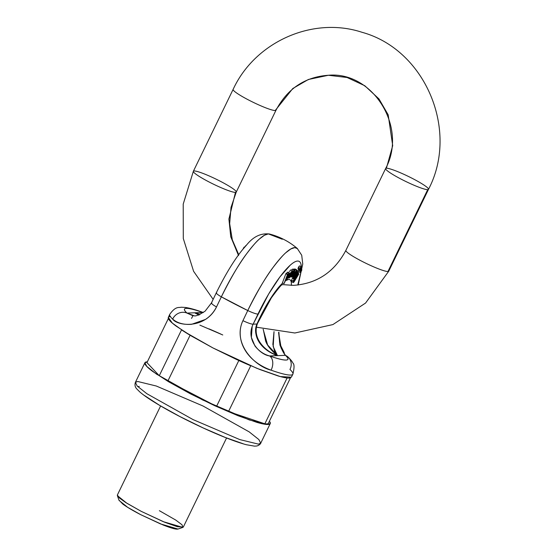 <?xml version="1.0" encoding="UTF-8"?>
<svg xmlns="http://www.w3.org/2000/svg" width="557" height="557" viewBox="0 0 557 557"><rect width="100%" height="100%" fill="white"/><g stroke="black" fill="none" stroke-linecap="round" stroke-linejoin="round"><path stroke-width="0.84" d="M243.054 443.727L225.369 437.489L203.284 427.999L180.162 416.685L159.518 405.287L144.493 395.526M147.215 361.834C144.931 361.918 144.27 362.795 145.231 364.466C146.185 366.13 148.691 368.469 152.736 371.463L168.597 381.761L190.39 393.799L214.793 405.733L238.104 415.759L256.77 422.338C261.943 423.849 265.668 424.559 267.945 424.476C270.229 424.392 270.89 423.515 269.929 421.844L270.242 423.585L267.945 424.476L249.327 419.943L202.602 399.947L156.433 374.081L146.735 366.381L144.917 362.725L147.215 361.834M290.476 377.834A68.372 8.132 -154.1 0 1 287.106 377.959A68.372 8.132 -154.1 0 0 290.476 377.834L268.216 423.682A68.372 8.132 -154.1 0 1 264.847 423.807L228.481 411.616A68.372 8.132 -154.1 0 1 216.548 406.366L167.838 381.092A68.372 8.132 -154.1 0 1 159.281 375.717L146.944 362.628L168.353 318.541L146.944 362.628L159.281 375.717A68.372 8.132 25.9 0 0 167.838 381.092L190.104 335.251A68.372 8.132 -154.1 0 1 181.54 329.876L159.281 375.717L181.54 329.876A68.372 8.132 -154.1 0 0 190.104 335.251L167.838 381.092L216.548 406.366A68.372 8.132 25.9 0 0 228.481 411.616L250.741 365.775A68.372 8.132 -154.1 0 1 238.814 360.525L216.548 406.366L238.814 360.525A68.372 8.132 -154.1 0 0 250.741 365.775L228.481 411.616L264.847 423.807A68.372 8.132 25.9 0 0 268.216 423.682L290.476 377.841M135.379 382.374L137.196 386.029L146.895 393.729L193.063 419.595L239.788 439.591L258.406 444.124L260.704 443.233L258.406 444.124L239.788 439.591L193.063 419.595L146.895 393.729L137.196 386.029L135.379 382.374L137.676 381.482L156.287 386.015L203.02 406.004L249.188 431.87L258.887 439.577L260.704 443.233C261.17 442.578 259.994 445.322 256.631 446.011L254.493 446.143L246.333 444.723C237.54 442.376 225.87 438.018 211.333 431.647C188.586 421.524 168.959 411.317 152.458 401.012C146.964 397.524 142.738 394.488 139.772 391.905L136.98 389.12C135.107 387.31 134.571 385.061 135.379 382.374L144.917 362.725M208.945 328.846A68.372 8.132 -154.1 0 1 220.871 334.096A68.372 8.132 -154.1 0 0 208.945 328.846M287.106 377.966L264.847 423.807L287.106 377.959M160.604 405.969L117.36 495.027L119.477 498.042L125.854 502.609L141.29 511.382L164.893 522.327L177.432 526.734L183.316 527.054L226.56 437.997M204.489 428.577L181.659 417.492L204.489 428.577M118.94 500.054L122.77 504.036C126.766 506.995 132.705 510.525 140.601 514.619L163.208 525.021C170.379 527.855 175.093 529.234 177.342 529.15L178.261 528.962M297.229 248.408C289.062 241.501 279.802 236.697 269.456 234.003L268.377 233.905L264.464 235.235L259.534 238.925C257.021 240.889 252.996 245.484 247.447 252.704C240.011 262.208 231.315 276.92 221.352 296.832L247.761 310.534C257.724 290.622 266.427 275.91 273.856 266.406C279.461 259.214 283.492 254.626 285.943 252.627L290.872 248.937L294.785 247.607L297.529 248.687M268.377 233.905L282.308 239.252L268.377 233.905M291.402 377.061L289.09 378.05C286.848 378.133 283.193 377.437 278.124 375.954L259.806 369.493L236.92 359.662L212.962 347.944L191.573 336.129L176.012 326.019C172.036 323.081 169.586 320.79 168.646 319.154C167.706 317.518 168.353 316.655 170.595 316.571M199.879 325.128L222.758 334.966M263.266 329.319L265.592 340.863C267.019 345.375 270.987 350.297 277.504 355.645L269.581 355.937C277.637 358.785 283.109 360.156 285.999 360.052C288.881 359.94 288.693 358.374 285.428 355.345L281.201 348.278L278.584 332.299L279.969 345.089C282.051 350.262 283.868 353.681 285.428 355.345A11.001 10.172 -47.2 0 1 289.953 369.465A68.455 8.146 -154.1 0 1 292.857 374.248A68.455 8.146 -154.1 0 1 271.078 370.168C260.627 366.332 252.593 360.609 246.974 352.999C243.395 348.014 241.237 342.84 240.492 337.472C239.649 331.373 240.464 325.768 242.929 320.665L247.761 310.534A69.639 8.285 -154.1 0 1 221.352 296.832L216.499 306.949C214.041 312.087 210.393 316.237 205.54 319.398L191.615 324.306C183.719 324.884 177.405 323.151 172.663 319.112A68.455 8.146 -154.1 0 1 169.739 314.364A68.455 8.146 25.9 0 0 172.663 319.112A11.001 10.172 -47.2 0 1 186.978 313.083L202.818 312.484C194.762 309.636 189.289 308.272 186.407 308.376C183.518 308.487 183.706 310.054 186.978 313.083L194.894 312.783L198.933 315.185M203.34 312.491L201.718 311.941C195.201 309.601 189.742 308.098 185.349 307.45L181.011 307.22C179.166 308.028 175.873 305.577 169.718 314.406L168.325 317.469L172.336 323.116L184.235 331.624L212.962 347.944L256.909 368.337L280.296 376.567L291.332 377.2L292.878 374.213C294.437 367.745 294.402 363.993 292.787 362.941C292.376 361.737 290.824 359.794 288.129 357.1M211.528 303.356L211.834 302.736A11.001 1.587 -154.4 0 0 211.437 302.952A11.001 1.587 25.6 0 0 216.499 306.949A11.001 1.587 -154.4 0 1 211.437 302.952L205.115 311.161C199.072 314.949 195.403 316.48 194.108 315.756L186.978 313.083A57.462 6.837 -154.1 0 1 202.818 312.484L203.187 312.595M198.076 314.691L194.894 312.783L199.594 314.51M288.254 357.218A11.001 10.172 132.8 0 0 285.428 355.345L277.504 355.645L272.282 353.194M198.543 314.907L194.894 312.783L200.2 314.252L194.894 312.783L202.818 312.484A11.001 7.513 -70.5 0 0 201.62 311.906A11.001 7.513 109.5 0 1 202.818 312.484M193.105 315.763A11.001 7.513 -70.5 0 0 191.538 318.402A11.001 7.513 109.5 0 1 193.105 315.763M192.952 315.756L186.978 313.083A11.001 10.172 132.8 0 0 172.663 319.112C177.084 325.838 204.885 329.855 216.499 306.949L221.352 296.832A11.001 1.587 -154.4 0 1 216.283 292.829A11.001 1.587 -154.4 0 1 216.673 292.62M216.283 292.829A11.001 1.587 25.6 0 0 221.352 296.832A67.975 14.712 -62.6 0 1 269.616 234.051M139.264 386.405L137.809 386.655M194.894 312.783L195.653 313.466M385.597 168.813A23.833 2.834 25.9 0 0 401.179 179.159A23.833 2.834 -154.1 0 1 385.597 168.813A23.833 2.834 -154.1 0 1 406.318 175.441A23.833 2.834 -154.1 0 1 428.521 189.067A23.833 2.834 25.9 0 1 401.179 179.159A23.833 2.834 -154.1 0 0 427.713 189.652L387.957 271.517L427.713 189.652M388.765 270.932A23.833 2.834 -154.1 0 1 361.423 261.024A23.833 2.834 -154.1 0 1 345.848 250.671A23.833 2.834 25.9 0 0 361.423 261.024A23.833 2.834 25.9 0 0 387.957 271.517M281.146 284.523L293.455 285.358C316.884 283.708 334.353 272.06 345.869 250.392L385.625 168.527C407.968 127.24 372.668 71.185 328.407 75.265L308.369 79.491L292.787 88.521L275.207 110.53L292.787 88.521L308.369 79.491L328.407 75.265L347.115 77.507L364.814 85.75L378.99 98.944L388.187 114.819L392.699 145.642L386.405 168.221M238.368 255.176L230.723 236.579L228.913 219.019L235.458 192.395A23.833 2.834 -154.1 0 1 208.924 181.895A23.833 2.834 -154.1 0 1 193.349 171.549A23.833 2.834 -154.1 0 1 214.062 178.177A23.833 2.834 -154.1 0 1 236.265 191.81M235.458 192.395L228.913 219.186L230.786 236.857L238.591 255.538M275.91 110.328A23.833 2.834 -154.1 0 1 248.673 100.037A23.833 2.834 -154.1 0 1 233.202 89.294M193.446 171.159A23.833 2.834 25.9 0 0 208.924 181.895A23.833 2.834 25.9 0 0 236.161 192.193M233.098 89.684A23.833 2.834 25.9 0 0 248.673 100.037A23.833 2.834 25.9 0 0 275.207 110.53M159.386 510.699L175.831 520.12L182.069 524.826L182.849 527.409L163.396 521.714L141.29 511.382L126.905 503.27L117.367 495.612L119.073 500.43L127.657 507.323L140.601 514.619L160.5 523.921L178.01 529.046L182.849 527.409M288.603 277.623L288.122 277.372L288.603 277.623L290.838 272.38L292.202 270.799L292.613 271.677L292.564 270.73L288.603 277.623L290.134 277.031L291.262 275.123L290.517 274.733L291.262 275.123L290.134 276.467L289.403 276.091L290.134 276.467L290.865 275.235L290.218 274.9L291.262 275.123L290.134 277.031L288.992 278.11L287.941 277.727M295.969 272.526L296.651 271.593L297.111 271.879L296.616 271.621L297.111 271.879L296.79 272.86L296.011 272.457L296.79 272.86L296.387 273.619L294.799 272.791L296.387 273.619L294.458 273.654L294.994 273.933L293.393 277.017L294.465 277.205L294.047 278.117L293.602 277.887L294.27 278.361L297.347 272.394L297.549 270.591L295.844 272.143L295.44 271.934L295.969 272.526L295.307 272.178L295.969 272.526L296.651 271.593L297.111 271.879L296.999 272.359L296.31 272.004L296.999 272.359L296.387 273.619L294.193 272.784L295.781 273.605L294.994 273.933L293.511 277.776L294.465 277.205L292.878 276.383L294.465 277.205L294.27 278.361L292.46 277.289L294.27 278.361L297.703 271.35L296.31 270.423L296.895 270.73L295.969 272.526M291.562 281.751L293.358 282.573L293.121 281.055L294.026 279.127L292.439 278.298L294.026 279.127L293.845 281.508L295.252 279.454L294.653 278.772L296.352 275.074L298.308 272.61L298.204 274.517L298.677 273.731L298.768 274.135L294.089 281.884L293.358 282.573L293.121 281.055L294.026 279.127L293.636 281.57M285.692 280.199L284.021 283.673L282.427 282.852L285.866 273.738L286.354 273.32L287.941 274.141L287.621 274.991L288.916 273.202L289.543 273.285L287.663 278.242L286.368 280.032L285.769 279.99L284.021 283.673L287.454 274.566L287.941 274.141L287.621 274.991L288.916 273.202L287.321 272.373L286.493 273.39L287.321 272.373L288.916 273.202M297.8 274.921L295.579 278.653L295.14 278.423L295.579 278.653L297.8 274.921L297.069 274.545L297.8 274.921L297.842 273.682L296.206 275.952L295.203 278.841L297.995 273.654L297.8 274.921M294.214 272.143L291.422 277.003L290.385 276.662L291.067 277.017L293.901 269.929L292.314 269.108L291.819 270.34L292.314 269.108L294.256 269.915L291.959 275.527L295.113 269.88L293.205 275.325L296.651 269.825L292.571 276.954L294.479 271.51L291.067 277.017L293.901 269.929L291.959 275.527L295.113 269.88L293.205 275.325L296.651 269.825L292.571 276.954L293.845 272.645M294.521 269.379L294.73 269.01L296.317 269.839L295.064 268.996L296.651 269.825L295.064 268.996L294.521 269.379M293.845 281.508L295.252 279.454L294.681 279.774L295.871 275.931L298.475 272.61L298.204 274.524L298.677 273.731L298.768 274.135L293.358 282.573M291.75 274.023L289.751 275.172L289.243 276.787L289.751 275.172L291.75 274.023L292.613 271.677L291.75 274.023M293.121 281.055L291.534 280.234L291.771 281.751L291.534 280.234L292.439 278.298L291.534 280.234L293.121 281.055M288.895 274.239L287.454 278.04L286.632 277.609L287.454 278.04L286.291 279.363L287.635 275.388L288.895 274.239L287.635 275.388L286.214 279.154L287.454 278.04L288.818 273.988M297.375 248.533A67.975 14.712 117.4 0 0 247.761 310.534A11.001 1.587 25.6 0 0 257.982 314.051A11.001 1.587 -154.4 0 1 247.761 310.534L242.929 320.665A11.001 1.587 25.6 0 0 253.136 324.167L257.982 314.051A57.239 12.386 -62.6 0 1 286.98 268.39A57.239 12.386 -62.6 0 1 301.309 267.889L301.114 264.874C300.662 262.256 299.485 260.989 297.577 261.059C295.67 261.129 293.191 262.535 290.134 265.285L279.955 276.885L268.641 294.04L253.136 324.167L256.937 324.028C254.18 330.183 255.579 337.11 261.149 344.818L268.558 351.307C272.624 353.716 275.604 355.157 277.504 355.645L269.581 355.937A57.462 6.837 -154.1 0 0 285.428 355.345L277.504 355.645L274.517 351.084L272.867 344.379L273.995 331.652M285.866 273.738L287.454 274.566L287.941 274.141L286.354 273.32L285.866 273.738L287.454 274.566L284.021 283.673L282.427 282.852L285.866 273.738M291.61 276.655L292.216 276.968L291.61 276.655M290.19 274.183L291.701 273.32L292.105 271.941L291.046 272.61L292.105 271.941L291.701 273.32L290.872 272.888L291.701 273.32L290.19 274.183L291.046 272.61L290.19 274.183M293.992 276.328C294.702 274.761 295.335 274.169 295.878 274.552L294.569 276.627L293.992 276.328L294.479 275.249L295.878 274.552L294.569 276.627L293.992 276.328L294.569 276.627M292.857 374.248A68.455 8.146 25.9 0 1 271.078 370.168A11.001 7.513 109.5 0 0 269.581 355.937C260.579 354.92 245.212 340.236 253.136 324.167A11.001 1.587 -154.4 0 1 242.929 320.665C232.004 343.794 255.322 366.471 271.078 370.168A11.001 7.513 -70.5 0 0 269.581 355.937C263.879 354.426 259.012 351.112 254.967 345.994L251.36 337.389L252.189 326.506M289.243 276.787L290.134 276.467L289.327 277.114M293.873 269.045L295.461 269.867L293.873 269.045M293.316 269.428L293.525 269.059L293.316 269.428M292.564 270.73L290.977 269.908L289.257 271.551M292.94 278.563L293.114 277.762L292.968 278.577M285.783 279.976C287.029 279.809 288.282 277.581 289.543 273.285M253.136 324.167L256.937 324.028L265.041 307.729L274.148 293.191L282.691 282.991A42.165 9.128 117.4 0 0 256.937 324.028A11.001 3.14 23.6 0 0 257.501 323.45M285.497 280.7L288.651 279.44C290.19 279.377 291.088 280.498 291.339 282.803L291.367 285.393A42.165 9.128 117.4 0 0 285.497 280.714M297.765 285.038L300.989 271.774M290.615 269.978L291.039 269.936M298.691 271.663L298.998 270.201M298.489 270.124L298.796 268.669M298.127 268.85L298.441 267.395L299.562 265.905A1.65 0.355 117.4 0 0 298.441 267.395A1.65 0.355 117.4 0 0 298.092 268.85L299.673 269.672A1.65 0.355 -62.6 0 1 300.028 268.216L298.441 267.395L300.028 268.216A1.65 0.355 -62.6 0 1 301.184 266.733A1.65 0.355 -62.6 0 1 300.843 268.189A1.65 0.355 -62.6 0 1 299.68 269.672M292.314 269.108L294.256 269.915L292.314 269.108M292.084 277.031L291.736 276.718M296.651 271.593L297.111 271.879M291.777 276.745L293.511 277.776M296.526 270.041L297.473 270.535L296.895 270.73M263.141 329.284L267.625 344.978L277.504 355.645L273.181 346.572L274.037 331.659M257.487 323.492L256.937 324.028C251.632 339.116 264.533 351.37 277.504 355.645L273.543 353.848C265.341 350.235 251.861 338.419 257.487 323.492L271.37 297.835C278.437 288.254 282.023 283.938 282.127 284.878M244.767 247.078L244.516 246.946A1.65 0.355 117.4 0 0 243.346 248.429A1.65 0.355 117.4 0 0 243.068 249.09M245.08 246.821L246.243 245.338A1.65 0.355 117.4 0 0 245.205 246.57M243.04 249.125L244.607 247.259M301.407 270.994A1.65 0.355 -62.6 0 1 300.244 272.477A1.65 0.355 -62.6 0 1 300.592 271.029L300.279 270.869L300.592 271.029A1.65 0.355 -62.6 0 1 301.748 269.546A1.65 0.355 -62.6 0 1 301.407 270.994L301.713 269.539L300.592 271.029L300.279 272.484L301.407 270.994M298.921 270.368A1.65 0.355 117.4 0 0 298.656 271.656L300.237 272.477M300.843 268.189L301.149 266.733L300.028 268.216L299.722 269.679L300.843 268.189M301.198 269.463A1.65 0.355 -62.6 0 1 300.042 270.946A1.65 0.355 -62.6 0 1 300.383 269.491L300.383 269.491A1.65 0.355 -62.6 0 1 301.546 268.008A1.65 0.355 -62.6 0 1 301.198 269.463L301.511 268.001L300.383 269.491L300.077 270.953L301.198 269.463M298.601 269.108A1.65 0.355 117.4 0 0 298.455 270.117L300.035 270.939M270.242 423.585L260.704 443.233M211.444 302.938L216.283 292.815C226.95 271.308 237.01 255.419 246.473 245.15C253.219 236.662 260.899 232.951 269.511 234.017M213.15 299.374L193.592 271.294L183.295 238.5L183.218 204.078L193.37 171.271L233.118 89.405C255.064 41.789 312.853 16.035 362.064 32.306C425.409 49.67 459.365 130.582 428.493 189.345L388.744 271.21L365.566 303.057L332.898 324.585L294.869 332.995L256.352 327.182M328.407 75.265C304.985 76.908 287.516 88.556 275.993 110.223L236.245 192.088L231.016 207.427L229.672 223.691L232.304 239.802L238.737 254.681M298.475 272.61L296.888 271.788M294.528 279.698L294.019 279.433M289.424 272.965L287.837 272.143M278.918 332.341L279.572 342.2L280.289 344.776L284.258 352.692M298.211 284.982L302.75 263.997L301.72 255.231L297.222 248.394M301.281 269.303L301.741 269.539M299.603 265.912L301.198 266.74M301.045 267.75L301.539 268.001"/></g></svg>
